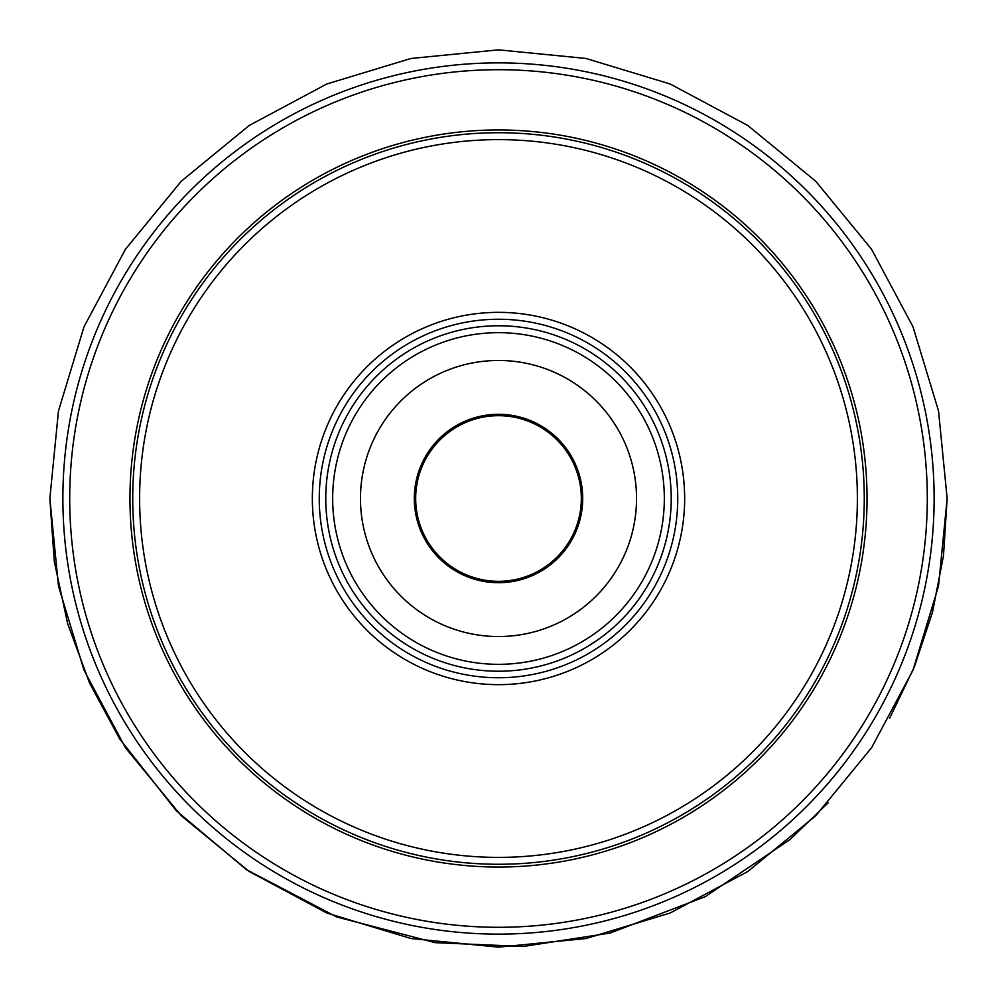 <?xml version="1.0" encoding="UTF-8"?>
<svg xmlns="http://www.w3.org/2000/svg" width="997" height="997" viewBox="0 0 997 997"><rect width="100%" height="100%" fill="white"/><g stroke="black" fill="none" stroke-linecap="round" stroke-linejoin="round"><path stroke-width="1.5" d="M636.535 498.5A138.035 138.035 0 0 1 498.5 636.535A138.035 138.035 0 0 1 360.465 498.5A138.035 138.035 0 0 1 498.5 360.465A138.035 138.035 0 0 1 636.535 498.5A138.035 138.035 0 0 1 498.5 636.535A138.035 138.035 0 0 1 360.465 498.5A138.035 138.035 0 0 1 498.5 360.465A138.035 138.035 0 0 1 636.535 498.5M864.274 498.5A365.774 365.774 0 0 0 498.5 132.726A365.774 365.774 0 0 0 132.726 498.5A365.774 365.774 0 0 0 498.5 864.274A365.774 365.774 0 0 0 864.274 498.5A365.774 365.774 0 0 1 498.5 864.274A365.774 365.774 0 0 1 132.726 498.5M582.697 498.5A84.197 84.197 0 0 1 498.5 582.697A84.197 84.197 0 0 1 414.303 498.5A84.197 84.197 0 0 1 498.5 414.303A84.197 84.197 0 0 1 582.697 498.5M482.199 635.563A138.035 138.035 0 0 0 635.563 514.801A138.035 138.035 0 0 0 514.801 361.437A138.035 138.035 0 0 0 361.437 482.199A138.035 138.035 0 0 0 482.199 635.563M508.283 416.26A82.813 82.813 0 0 0 416.26 488.717A82.813 82.813 0 0 0 488.717 580.74A82.813 82.813 0 0 0 580.74 508.283A82.813 82.813 0 0 0 508.283 416.26M62.873 498.5A435.627 435.627 0 0 1 498.5 62.873A435.627 435.627 0 0 1 934.127 498.5A435.627 435.627 0 0 1 498.5 934.127A435.627 435.627 0 0 1 62.873 498.5M927.297 498.5A428.797 428.797 0 0 0 498.5 69.703A428.797 428.797 0 0 0 69.703 498.5A428.797 428.797 0 0 0 498.5 927.297A428.797 428.797 0 0 0 927.297 498.5M867.041 498.5A368.541 368.541 0 0 1 498.5 867.041A368.541 368.541 0 0 1 129.959 498.5A368.541 368.541 0 0 1 498.5 129.959A368.541 368.541 0 0 1 867.041 498.5M139.617 498.5A358.883 358.883 0 0 0 498.5 857.383A358.883 358.883 0 0 0 857.383 498.5A358.883 358.883 0 0 0 498.5 139.617A358.883 358.883 0 0 0 139.617 498.5M684.652 498.5A186.152 186.152 0 0 1 498.5 684.652A186.152 186.152 0 0 1 312.348 498.5A186.152 186.152 0 0 1 498.5 312.348A186.152 186.152 0 0 1 684.652 498.5M319.252 498.5A179.248 179.248 0 0 0 498.5 677.748A179.248 179.248 0 0 0 677.748 498.5A179.248 179.248 0 0 0 498.5 319.252A179.248 179.248 0 0 0 319.252 498.5M671.23 498.5A172.73 172.73 0 0 1 498.5 671.23A172.73 172.73 0 0 1 325.77 498.5A172.73 172.73 0 0 1 498.5 325.77A172.73 172.73 0 0 1 671.23 498.5M664.326 498.5A165.826 165.826 0 0 0 498.5 332.674A165.826 165.826 0 0 0 332.674 498.5A165.826 165.826 0 0 0 498.5 664.326A165.826 165.826 0 0 0 664.326 498.5M889.586 718.376L914.448 666.632L932.519 612.146L943.474 555.79L947.15 498.5L938.526 586.037L912.99 670.208L871.528 747.775L815.733 815.758L747.738 871.552L670.171 913.003L586.012 938.538L498.488 947.15L410.963 938.526L326.792 912.99L249.238 871.528L181.255 815.733L125.46 747.75L83.997 670.183L58.474 586.024L49.85 498.5L58.474 410.976L83.997 326.817L125.448 249.262L181.242 181.267L249.225 125.472L326.779 84.01L410.938 58.474L498.463 49.85L585.987 58.462L670.146 83.985L747.713 125.435L815.696 181.217L871.515 249.2L912.99 326.779L938.526 410.951L947.15 498.5L938.526 410.963L912.99 326.792L871.515 249.213L815.708 181.23L747.725 125.435L670.158 83.985L585.987 58.462L498.463 49.85L410.938 58.474L326.779 84.01L249.225 125.472L181.242 181.267L125.448 249.25L83.997 326.817L58.474 410.976L49.85 498.5L54.324 561.71L67.659 623.673L89.593 683.132L119.69 738.902L176.307 810.723L246.321 869.571L336.625 916.928L435.29 942.676L523.151 946.477L610.077 933.055L705.315 896.639L789.873 839.661L828.258 802.71"/></g></svg>
